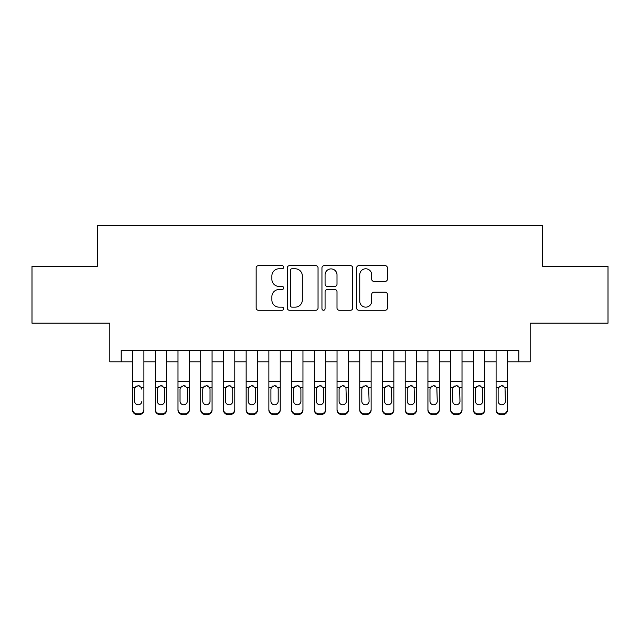 <?xml version="1.0" encoding="UTF-8"?>
<svg xmlns="http://www.w3.org/2000/svg" width="640" height="640" viewBox="0 0 640 640"><rect width="100%" height="100%" fill="white"/><g stroke="black" fill="none" stroke-linecap="round" stroke-linejoin="round"><path stroke-width="0.96" d="M283.648 267.224A1.56 1.56 0 0 0 282.088 265.656L258.384 265.656A2.232 2.232 0 0 0 256.16 267.888L256.16 308.032A2.232 2.232 0 0 0 258.384 310.264L282.088 310.264A1.56 1.56 0 0 0 283.648 308.704A1.56 1.56 0 0 0 282.088 307.144L279.016 307.144A7.136 7.136 0 0 1 271.88 300.008L271.88 296.664A7.136 7.136 0 0 1 279.016 289.52L282.088 289.52A1.56 1.56 0 0 0 283.648 287.96A1.56 1.56 0 0 0 282.088 286.4L279.016 286.4A7.136 7.136 0 0 1 271.88 279.264L271.88 275.92A7.136 7.136 0 0 1 279.016 268.784L282.088 268.784A1.56 1.56 0 0 0 283.648 267.224M385.184 281.384A2.232 2.232 0 0 0 387.408 279.152L387.408 267.888A2.232 2.232 0 0 0 385.184 265.656L358.864 265.656A2.232 2.232 0 0 0 356.632 267.888L356.632 308.032A2.232 2.232 0 0 0 358.864 310.264L385.184 310.264A2.232 2.232 0 0 0 387.408 308.032L387.408 294.432A2.232 2.232 0 0 0 385.184 292.2L373.92 292.2A2.232 2.232 0 0 0 371.688 294.432L371.688 301.176A5.968 5.968 0 0 1 365.72 307.144A5.968 5.968 0 0 1 359.752 301.176L359.752 274.744A5.968 5.968 0 0 1 365.72 268.784A5.968 5.968 0 0 1 371.688 274.744L371.688 279.152A2.232 2.232 0 0 0 373.92 281.384L385.184 281.384M121.184 361.808L121.184 350.448L518.816 350.448L518.816 361.808L530.176 361.808L530.176 323.184L608 323.184L608 266.376L542.672 266.376L542.672 225.48L97.328 225.48L97.328 266.376L32 266.376L32 323.184L109.824 323.184L109.824 361.808L132.544 361.808M318.048 267.888A2.232 2.232 0 0 0 315.816 265.656L289.504 265.656A2.232 2.232 0 0 0 287.272 267.888L287.272 308.032A2.232 2.232 0 0 0 289.504 310.264L315.816 310.264A2.232 2.232 0 0 0 318.048 308.032L318.048 267.888M324.184 265.656L350.496 265.656A2.232 2.232 0 0 1 352.728 267.888L352.728 308.032A2.232 2.232 0 0 1 350.496 310.264L339.24 310.264A2.232 2.232 0 0 1 337.008 308.032L337.008 291.752A2.232 2.232 0 0 0 334.776 289.52L327.304 289.52A2.232 2.232 0 0 0 325.072 291.752L325.072 308.704A1.56 1.56 0 0 1 323.512 310.264A1.56 1.56 0 0 1 321.952 308.704L321.952 267.888A2.232 2.232 0 0 1 324.184 265.656M143.904 361.808L155.264 361.808M166.624 361.808L177.992 361.808M189.352 361.808L200.712 361.808M212.072 361.808L223.432 361.808M234.792 361.808L246.152 361.808M257.512 361.808L268.872 361.808M280.24 361.808L291.6 361.808M302.96 361.808L314.32 361.808M325.68 361.808L337.04 361.808M348.4 361.808L359.76 361.808M371.128 361.808L382.488 361.808M393.848 361.808L405.208 361.808M416.568 361.808L427.928 361.808M439.288 361.808L450.648 361.808M462.008 361.808L473.376 361.808M484.736 361.808L496.096 361.808M507.456 361.808L518.816 361.808M291.952 268.784A1.56 1.56 0 0 0 290.392 270.344L290.392 305.584A1.56 1.56 0 0 0 291.952 307.144L295.184 307.144A7.136 7.136 0 0 0 302.328 300.008L302.328 275.92A7.136 7.136 0 0 0 295.184 268.784L291.952 268.784M337.008 274.856A5.968 5.968 0 0 0 331.04 268.896A5.968 5.968 0 0 0 325.072 274.856L325.072 284.168A2.232 2.232 0 0 0 327.304 286.4L334.776 286.4A2.232 2.232 0 0 0 337.008 284.168L337.008 274.856M132.544 350.448L132.544 409.304A4.544 4.512 -0 0 0 137.088 413.808L139.36 413.808A4.544 4.512 -0 0 0 143.904 409.304L143.904 410.016A4.544 4.512 180 0 1 139.36 414.52L139.36 413.808M143.904 388.256L143.904 410.016M141.864 401.896L141.864 401.184A3.632 3.608 180 0 1 138.224 404.792A3.632 3.608 180 0 0 141.864 401.184M134.592 401.896L134.592 401.184A3.632 3.608 180 0 0 138.224 404.792A3.632 3.608 180 0 1 134.592 401.184L134.592 388.936M136.328 386.104L134.992 387.544L134.592 389.216L134.992 387.544L138.224 385.568L141.456 387.544L141.864 389.216M140.12 386.104L138.224 385.568M143.904 350.448L143.904 409.304M137.088 413.808L137.088 414.52L139.36 414.52M137.088 414.52A4.544 4.512 180 0 1 132.544 410.016M166.624 388.256L166.624 410.016A4.544 4.512 180 0 1 162.08 414.52L162.08 413.808A4.544 4.512 -0 0 0 166.624 409.304L166.624 410.016M164.584 401.896L164.584 401.184A3.632 3.608 180 0 1 160.944 404.792A3.632 3.608 180 0 1 157.312 401.184L157.312 389.216L157.312 401.184A3.632 3.608 180 0 0 160.944 404.792M162.84 386.096L160.944 385.568L164.176 387.544L164.584 388.936M159.048 386.104L157.712 387.544L157.312 389.216L157.712 387.544L160.944 385.568M189.352 388.256L189.352 410.016A4.544 4.512 180 0 1 184.808 414.52L184.808 413.808A4.544 4.512 -0 0 0 189.352 409.304L189.352 410.016M187.304 401.896L187.304 401.184A3.632 3.608 180 0 1 183.672 404.792A3.632 3.608 180 0 1 180.032 401.184L180.032 389.216L180.032 401.184A3.632 3.608 180 0 0 183.672 404.792M185.56 386.096L183.672 385.568L186.904 387.544L187.304 388.936M181.768 386.104L180.432 387.544L180.032 389.216L180.432 387.544L183.672 385.568M212.072 388.256L212.072 410.016A4.544 4.512 180 0 1 207.528 414.52L207.528 413.808A4.544 4.512 -0 0 0 212.072 409.304L212.072 410.016M210.024 401.896L210.024 401.184A3.632 3.608 180 0 1 206.392 404.792A3.632 3.608 180 0 1 202.752 401.184L202.752 389.216L202.752 401.184A3.632 3.608 180 0 0 206.392 404.792M208.28 386.096L206.392 385.568L209.624 387.544L210.024 388.936M204.496 386.104L203.16 387.544L202.752 389.216L203.16 387.544L206.392 385.568M234.792 388.256L234.792 410.016A4.544 4.512 180 0 1 230.248 414.52L230.248 413.808A4.544 4.512 -0 0 0 234.792 409.304L234.792 410.016M232.744 401.896L232.744 401.184A3.632 3.608 180 0 1 229.112 404.792A3.632 3.608 180 0 1 225.48 401.184L225.48 389.216L225.48 401.184A3.632 3.608 180 0 0 229.112 404.792M231.008 386.096L229.112 385.568L232.344 387.544L232.744 388.936M227.216 386.104L225.88 387.544L225.48 389.216L225.88 387.544L229.112 385.568M166.624 350.448L166.624 409.304M159.808 413.808L159.808 414.52A4.544 4.512 180 0 1 155.264 410.016L155.264 409.304A4.544 4.512 -0 0 0 159.808 413.808L162.08 413.808M155.264 350.448L155.264 409.304M159.808 414.52L162.08 414.52M164.584 389.216L164.584 401.184M189.352 350.448L189.352 409.304M182.536 413.808L182.536 414.52A4.544 4.512 180 0 1 177.992 410.016L177.992 409.304A4.544 4.512 -0 0 0 182.536 413.808L184.808 413.808M177.992 350.448L177.992 409.304M182.536 414.52L184.808 414.52M187.304 389.216L187.304 401.184M212.072 350.448L212.072 409.304M205.256 413.808L205.256 414.52A4.544 4.512 180 0 1 200.712 410.016L200.712 409.304A4.544 4.512 -0 0 0 205.256 413.808L207.528 413.808M200.712 350.448L200.712 409.304M205.256 414.52L207.528 414.52M210.024 389.216L210.024 401.184M234.792 350.448L234.792 409.304M227.976 413.808L227.976 414.52A4.544 4.512 180 0 1 223.432 410.016L223.432 409.304A4.544 4.512 -0 0 0 227.976 413.808L230.248 413.808M223.432 350.448L223.432 409.304M227.976 414.52L230.248 414.52M232.744 389.216L232.744 401.184M257.512 388.256L257.512 410.016A4.544 4.512 180 0 1 252.968 414.52L252.968 413.808A4.544 4.512 -0 0 0 257.512 409.304L257.512 410.016M255.472 401.896L255.472 401.184A3.632 3.608 180 0 1 251.832 404.792A3.632 3.608 180 0 1 248.2 401.184L248.2 389.216L248.2 401.184A3.632 3.608 180 0 0 251.832 404.792M253.728 386.096L251.832 385.568L255.064 387.544L255.472 388.936M249.936 386.104L248.6 387.544L248.2 389.216L248.6 387.544L251.832 385.568M257.512 350.448L257.512 409.304M250.696 413.808L250.696 414.52A4.544 4.512 180 0 1 246.152 410.016L246.152 409.304A4.544 4.512 -0 0 0 250.696 413.808L252.968 413.808M246.152 350.448L246.152 409.304M250.696 414.52L252.968 414.52M255.472 389.216L255.472 401.184M280.24 388.256L280.24 410.016A4.544 4.512 180 0 1 275.696 414.52L275.696 413.808A4.544 4.512 -0 0 0 280.24 409.304L280.24 410.016M278.192 401.896L278.192 401.184A3.632 3.608 180 0 1 274.56 404.792A3.632 3.608 180 0 1 270.92 401.184L270.92 389.216L270.92 401.184A3.632 3.608 180 0 0 274.56 404.792M276.448 386.096L274.56 385.568L277.792 387.544L278.192 388.936M272.656 386.104L271.32 387.544L270.92 389.216L271.32 387.544L274.56 385.568M280.24 350.448L280.24 409.304M273.424 413.808L273.424 414.52A4.544 4.512 180 0 1 268.872 410.016L268.872 409.304A4.544 4.512 -0 0 0 273.424 413.808L275.696 413.808M268.872 350.448L268.872 409.304M273.424 414.52L275.696 414.52M278.192 389.216L278.192 401.184M302.96 388.256L302.96 410.016A4.544 4.512 180 0 1 298.416 414.52L298.416 413.808A4.544 4.512 -0 0 0 302.96 409.304L302.96 410.016M300.912 401.896L300.912 401.184A3.632 3.608 180 0 1 297.28 404.792A3.632 3.608 180 0 1 293.64 401.184L293.64 389.216L293.64 401.184A3.632 3.608 180 0 0 297.28 404.792M299.168 386.096L297.28 385.568L300.512 387.544L300.912 388.936M295.384 386.104L294.048 387.544L293.64 389.216L294.048 387.544L297.28 385.568M302.96 350.448L302.96 409.304M296.144 413.808L296.144 414.52A4.544 4.512 180 0 1 291.6 410.016L291.6 409.304A4.544 4.512 -0 0 0 296.144 413.808L298.416 413.808M291.6 350.448L291.6 409.304M296.144 414.52L298.416 414.52M300.912 389.216L300.912 401.184M325.68 388.256L325.68 410.016A4.544 4.512 180 0 1 321.136 414.52L321.136 413.808A4.544 4.512 -0 0 0 325.68 409.304L325.68 410.016M323.632 401.896L323.632 401.184A3.632 3.608 180 0 1 320 404.792A3.632 3.608 180 0 1 316.368 401.184L316.368 389.216L316.368 401.184A3.632 3.608 180 0 0 320 404.792M321.896 386.096L320 385.568L323.232 387.544L323.632 388.936M318.104 386.104L316.768 387.544L316.368 389.216L316.768 387.544L320 385.568M325.68 350.448L325.68 409.304M318.864 413.808L318.864 414.52A4.544 4.512 180 0 1 314.32 410.016L314.32 409.304A4.544 4.512 -0 0 0 318.864 413.808L321.136 413.808M314.32 350.448L314.32 409.304M318.864 414.52L321.136 414.52M323.632 389.216L323.632 401.184M348.4 350.448L348.4 410.016A4.544 4.512 180 0 1 343.856 414.52L343.856 413.808A4.544 4.512 -0 0 0 348.4 409.304M341.584 413.808L341.584 414.52A4.544 4.512 180 0 1 337.04 410.016L337.04 409.304A4.544 4.512 -0 0 0 341.584 413.808L343.856 413.808M337.04 350.448L337.04 409.304M341.584 414.52L343.856 414.52M340.824 386.104L339.488 387.544L339.088 389.216L339.488 387.544L342.72 385.568L345.952 387.544L346.36 401.184A3.632 3.608 180 0 1 342.72 404.792A3.632 3.608 180 0 1 339.088 401.184L339.088 389.216L339.088 401.184A3.632 3.608 180 0 0 342.72 404.792M371.128 350.448L371.128 410.016A4.544 4.512 180 0 1 366.576 414.52L366.576 413.808A4.544 4.512 -0 0 0 371.128 409.304M364.304 413.808L364.304 414.52A4.544 4.512 180 0 1 359.76 410.016L359.76 409.304A4.544 4.512 -0 0 0 364.304 413.808L366.576 413.808M359.76 350.448L359.76 409.304M364.304 414.52L366.576 414.52M363.544 386.104L362.208 387.544L361.808 389.216L362.208 387.544L365.44 385.568L368.68 387.544L369.08 401.184A3.632 3.608 180 0 1 365.44 404.792A3.632 3.608 180 0 1 361.808 401.184L361.808 389.216L361.808 401.184A3.632 3.608 180 0 0 365.44 404.792M393.848 350.448L393.848 410.016A4.544 4.512 180 0 1 389.304 414.52L389.304 413.808A4.544 4.512 -0 0 0 393.848 409.304M387.032 413.808L387.032 414.52A4.544 4.512 180 0 1 382.488 410.016L382.488 409.304A4.544 4.512 -0 0 0 387.032 413.808L389.304 413.808M382.488 350.448L382.488 409.304M387.032 414.52L389.304 414.52M386.272 386.104L384.936 387.544L384.528 389.216L384.936 387.544L388.168 385.568L391.4 387.544L391.8 401.184A3.632 3.608 180 0 1 388.168 404.792A3.632 3.608 180 0 1 384.528 401.184L384.528 389.216L384.528 401.184A3.632 3.608 180 0 0 388.168 404.792M416.568 350.448L416.568 410.016A4.544 4.512 180 0 1 412.024 414.52L412.024 413.808A4.544 4.512 -0 0 0 416.568 409.304M409.752 413.808L409.752 414.52A4.544 4.512 180 0 1 405.208 410.016L405.208 409.304A4.544 4.512 -0 0 0 409.752 413.808L412.024 413.808M405.208 350.448L405.208 409.304M409.752 414.52L412.024 414.52M408.992 386.104L407.656 387.544L407.256 389.216L407.656 387.544L410.888 385.568L414.12 387.544L414.52 401.184A3.632 3.608 180 0 1 410.888 404.792A3.632 3.608 180 0 1 407.256 401.184L407.256 389.216L407.256 401.184A3.632 3.608 180 0 0 410.888 404.792M439.288 350.448L439.288 410.016A4.544 4.512 180 0 1 434.744 414.52L434.744 413.808A4.544 4.512 -0 0 0 439.288 409.304M432.472 413.808L432.472 414.52A4.544 4.512 180 0 1 427.928 410.016L427.928 409.304A4.544 4.512 -0 0 0 432.472 413.808L434.744 413.808M427.928 350.448L427.928 409.304M432.472 414.52L434.744 414.52M431.712 386.104L430.376 387.544L429.976 389.216L430.376 387.544L433.608 385.568L436.84 387.544L437.248 401.184A3.632 3.608 180 0 1 433.608 404.792A3.632 3.608 180 0 1 429.976 401.184L429.976 389.216L429.976 401.184A3.632 3.608 180 0 0 433.608 404.792M462.008 350.448L462.008 410.016A4.544 4.512 180 0 1 457.464 414.52L457.464 413.808A4.544 4.512 -0 0 0 462.008 409.304M455.192 413.808L455.192 414.52A4.544 4.512 180 0 1 450.648 410.016L450.648 409.304A4.544 4.512 -0 0 0 455.192 413.808L457.464 413.808M450.648 350.448L450.648 409.304M455.192 414.52L457.464 414.52M454.432 386.104L453.096 387.544L452.696 389.216L453.096 387.544L456.328 385.568L459.568 387.544L459.968 401.184A3.632 3.608 180 0 1 456.328 404.792A3.632 3.608 180 0 1 452.696 401.184L452.696 389.216L452.696 401.184A3.632 3.608 180 0 0 456.328 404.792M484.736 350.448L484.736 410.016A4.544 4.512 180 0 1 480.192 414.52L480.192 413.808A4.544 4.512 -0 0 0 484.736 409.304M477.92 413.808L477.92 414.52A4.544 4.512 180 0 1 473.376 410.016L473.376 409.304A4.544 4.512 -0 0 0 477.92 413.808L480.192 413.808M473.376 350.448L473.376 409.304M477.92 414.52L480.192 414.52M477.16 386.104L475.824 387.544L475.416 389.216L475.824 387.544L479.056 385.568L482.288 387.544L482.688 401.184A3.632 3.608 180 0 1 479.056 404.792A3.632 3.608 180 0 1 475.416 401.184L475.416 389.216L475.416 401.184A3.632 3.608 180 0 0 479.056 404.792M507.456 350.448L507.456 410.016A4.544 4.512 180 0 1 502.912 414.52L502.912 413.808A4.544 4.512 -0 0 0 507.456 409.304M500.64 413.808L500.64 414.52A4.544 4.512 180 0 1 496.096 410.016L496.096 409.304A4.544 4.512 -0 0 0 500.64 413.808L502.912 413.808M496.096 350.448L496.096 409.304M500.64 414.52L502.912 414.52M499.88 386.104L498.544 387.544L498.136 389.216L498.544 387.544L501.776 385.568L505.008 387.544L505.408 401.184A3.632 3.608 180 0 1 501.776 404.792A3.632 3.608 180 0 1 498.136 401.184L498.136 389.216L498.136 401.184A3.632 3.608 180 0 0 501.776 404.792M348.4 388.256L348.4 410.016M346.36 401.896L346.36 401.184M344.616 386.096L342.72 385.568M371.128 388.256L371.128 410.016M369.08 401.896L369.08 401.184M367.336 386.096L365.44 385.568M393.848 388.256L393.848 410.016M391.8 401.896L391.8 401.184M390.056 386.096L388.168 385.568M416.568 388.256L416.568 410.016M414.52 401.896L414.52 401.184M412.776 386.096L410.888 385.568M439.288 388.256L439.288 410.016M437.248 401.896L437.248 401.184M435.504 386.096L433.608 385.568M462.008 388.256L462.008 410.016M459.968 401.896L459.968 401.184M458.224 386.096L456.328 385.568M484.736 388.256L484.736 410.016M482.688 401.896L482.688 401.184M480.944 386.096L479.056 385.568M507.456 388.256L507.456 410.016M505.408 401.896L505.408 401.184M503.664 386.096L501.776 385.568M141.456 387.544L143.904 387.544M132.544 387.544L134.992 387.544M132.544 381.672L143.904 381.672M132.544 350.608L143.904 350.608M164.176 387.544L166.624 387.544M155.264 387.544L157.712 387.544M155.264 381.672L166.624 381.672M155.264 350.608L166.624 350.608M186.904 387.544L189.352 387.544M177.992 387.544L180.432 387.544M177.992 381.672L189.352 381.672M177.992 350.608L189.352 350.608M209.624 387.544L212.072 387.544M200.712 387.544L203.16 387.544M200.712 381.672L212.072 381.672M200.712 350.608L212.072 350.608M232.344 387.544L234.792 387.544M223.432 387.544L225.88 387.544M223.432 381.672L234.792 381.672M223.432 350.608L234.792 350.608M255.064 387.544L257.512 387.544M246.152 387.544L248.6 387.544M246.152 381.672L257.512 381.672M246.152 350.608L257.512 350.608M277.792 387.544L280.24 387.544M268.872 387.544L271.32 387.544M268.872 381.672L280.24 381.672M268.872 350.608L280.24 350.608M300.512 387.544L302.96 387.544M291.6 387.544L294.048 387.544M291.6 381.672L302.96 381.672M291.6 350.608L302.96 350.608M323.232 387.544L325.68 387.544M314.32 387.544L316.768 387.544M314.32 381.672L325.68 381.672M314.32 350.608L325.68 350.608M345.952 387.544L348.4 387.544M337.04 387.544L339.488 387.544M337.04 381.672L348.4 381.672M337.04 350.608L348.4 350.608M368.68 387.544L371.128 387.544M359.76 387.544L362.208 387.544M359.76 381.672L371.128 381.672M359.76 350.608L371.128 350.608M391.4 387.544L393.848 387.544M382.488 387.544L384.936 387.544M382.488 381.672L393.848 381.672M382.488 350.608L393.848 350.608M414.12 387.544L416.568 387.544M405.208 387.544L407.656 387.544M405.208 381.672L416.568 381.672M405.208 350.608L416.568 350.608M436.84 387.544L439.288 387.544M427.928 387.544L430.376 387.544M427.928 381.672L439.288 381.672M427.928 350.608L439.288 350.608M459.568 387.544L462.008 387.544M450.648 387.544L453.096 387.544M450.648 381.672L462.008 381.672M450.648 350.608L462.008 350.608M482.288 387.544L484.736 387.544M473.376 387.544L475.824 387.544M473.376 381.672L484.736 381.672M473.376 350.608L484.736 350.608M505.008 387.544L507.456 387.544M496.096 387.544L498.544 387.544M496.096 381.672L507.456 381.672M496.096 350.608L507.456 350.608"/></g></svg>
